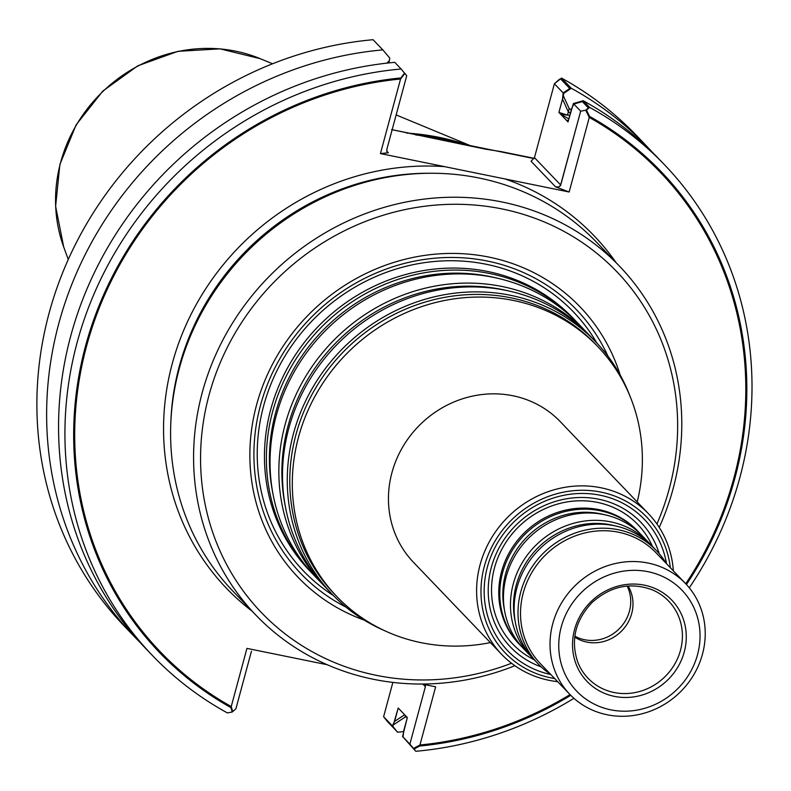 <?xml version="1.0" encoding="UTF-8"?>
<svg xmlns="http://www.w3.org/2000/svg" width="791" height="791" viewBox="0 0 791 791"><rect width="100%" height="100%" fill="white"/><g stroke="black" fill="none" stroke-linecap="round" stroke-linejoin="round"><path stroke-width="1.19" d="M659.269 553.73A90.214 84.222 136.2 0 0 598.668 499.19A90.214 84.222 136.2 0 0 493.109 561.59A90.214 84.222 136.2 0 0 541.163 666.872M607.963 356.197A190.789 178.113 136.2 0 0 487.503 261.07A190.789 178.113 136.2 0 0 268.238 382.439A190.789 178.113 136.2 0 0 346.013 607.132M462.33 144.446A250.361 233.731 136.2 0 0 439.371 138.524A250.361 233.731 136.2 0 0 415.789 134.964M573.841 104.066L580.663 111.185L560.414 185.776L558.406 187.111L555.559 186.844L558.832 186.992L560.73 185.054L580.663 111.185L585.745 110.226L588.375 107.902L582.324 101.594L573.841 104.066L571.616 108.614L568.017 121.933L566.178 120.005L568.324 120.786L566.178 120.005L560.76 114.349L567.523 115.14L568.314 111.847A333.565 311.407 -43.8 0 1 570.41 113.064M392.395 725.901L396.42 730.914L387.333 721.432L383.605 716.725L392.395 725.901L394.62 721.362L404.666 714.767M568.314 111.847L562.51 99.102L563.182 92.933L569.767 88.483L560.681 79.001L559.534 79.209L554.392 83.757L534.459 157.636L531.077 161.285L534.459 157.636L554.392 83.757L561.521 78.082A354.625 331.073 -43.8 0 1 636.508 135.548L646.257 145.732A354.625 331.073 -43.8 0 1 652.14 152.04M686.43 584.519A347.437 324.359 136.2 0 0 589.552 116.386L586.477 110.087L580.663 111.185L573.376 103.572L568.017 121.933L558.921 112.431L567.523 115.14L569.194 108.604A336.828 314.452 -43.8 0 1 571.29 109.82M569.194 108.604L563.38 95.889L558.921 112.431L567.523 115.14L560.76 114.349L558.921 112.431L562.51 99.102M573.94 698.315A354.625 331.073 136.2 0 1 415.819 751.292L402.579 736.54L407.316 717.536L405.467 715.608L407.316 717.536L403.717 730.844L403.054 737.034L415.028 750.343L413.545 748.424L419.942 744.993A346.379 323.371 -43.8 0 0 570.044 694.597M403.519 731.606A354.625 331.073 -43.8 0 1 397.527 732.199L383.605 716.725L392.87 682.386L383.605 716.725L392.86 726.385L398.209 708.034L405.467 715.608L398.209 708.034L394.62 721.362M563.182 92.933L554.392 83.757L563.647 93.417L571.27 88.256L561.521 78.082M403.054 737.034L409.876 744.153L425.38 686.667L423.066 684.255L425.38 686.667L425.251 684.699L425.38 686.667L409.876 744.153L413.545 748.424M251.439 651.25L235.926 708.726L232.683 711.603L231.239 706.561L246.93 648.383L327.276 664.747L246.93 648.383L230.952 707.609L232.218 712.009L235.926 708.726L251.439 651.25M232.218 712.009L227.383 712.918A354.625 331.073 136.2 0 1 152.386 655.452A354.625 331.073 136.2 0 1 93.378 295.498A354.625 331.073 136.2 0 1 401.126 68.985L406.712 75.758L386.779 149.637L387.135 152.386L386.779 149.637L406.712 75.758L404.883 73.395L400.562 79.011A346.379 323.371 -43.8 0 0 86.575 346.082A346.379 323.371 -43.8 0 0 231.239 706.561M585.745 110.226L589.275 117.434L569.154 192.005L380.441 153.583L388.332 152.792L387.135 152.386L388.332 152.792L386.621 151.012L388.332 152.792L380.441 153.583L400.562 79.011M391.634 129.595L534.093 158.605M589.552 116.386L569.154 192.005L555.559 186.844L569.154 192.005L444.542 166.634L380.441 153.583L400.839 77.963A347.437 324.359 136.2 0 0 85.576 345.885A347.437 324.359 136.2 0 0 230.952 707.609M589.275 117.434A346.379 323.371 -43.8 0 1 685.728 583.778M415.819 751.292L414.069 749.047L419.665 746.042L435.643 686.815L421.939 684.027L435.643 686.815L419.942 744.993M430.344 173.249A250.905 234.235 136.2 0 0 170.866 421.821L170.935 420.041A249.106 232.564 -43.8 0 1 428.564 173.249L430.344 173.249M627.144 586.052A37.721 35.209 -43.8 0 1 622.25 625.384A37.721 35.209 -43.8 0 1 584.559 639.731A37.721 35.209 -43.8 0 1 574.839 636.162M554.659 678.54A98.064 91.548 -43.8 0 1 550.912 677.857A98.064 91.548 -43.8 0 1 481.897 578.27A98.064 91.548 -43.8 0 1 577.153 490.42A98.064 91.548 -43.8 0 1 670.343 567.72M550.833 674.545A94.772 88.473 -43.8 0 1 484.932 579.417A94.772 88.473 -43.8 0 1 574.306 493.792A94.772 88.473 -43.8 0 1 666.526 563.726M313.226 574.464A182.474 170.352 -43.8 0 1 311.377 572.565A182.474 170.352 -43.8 0 1 325.309 323.321A182.474 170.352 -43.8 0 1 574.919 320.108A182.474 170.352 -43.8 0 1 576.738 322.036M311.377 572.565L309.459 570.568A182.474 170.352 -43.8 0 1 323.381 321.314A182.474 170.352 -43.8 0 1 573 318.111L574.919 320.108M557.655 681.664A101.653 94.9 -43.8 0 1 549.102 680.329A101.653 94.9 -43.8 0 1 501.672 654.384A101.653 94.9 -43.8 0 1 509.434 515.534A101.653 94.9 -43.8 0 1 648.491 513.745A101.653 94.9 -43.8 0 1 673.349 570.845M501.672 654.384L413.515 562.352A101.653 94.9 -43.8 0 1 421.277 423.501A101.653 94.9 -43.8 0 1 560.335 421.712L648.491 513.745M490.39 642.608A180.674 168.681 -43.8 0 1 421.168 642.688A180.674 168.681 -43.8 0 1 336.857 596.572A180.674 168.681 -43.8 0 1 350.65 349.78A180.674 168.681 -43.8 0 1 597.808 346.596A180.674 168.681 -43.8 0 1 637.21 501.969M336.857 596.572L334.336 593.932A180.674 168.681 -43.8 0 1 348.129 347.14A180.674 168.681 -43.8 0 1 595.287 343.966L597.808 346.596M325.694 587.476A182.474 170.352 -43.8 0 1 323.845 585.577L315.045 576.392A182.474 170.352 -43.8 0 1 328.967 327.148A182.474 170.352 -43.8 0 1 578.587 323.934L587.387 333.12A182.474 170.352 -43.8 0 1 589.206 335.058M323.845 585.577A182.474 170.352 -43.8 0 1 337.767 336.333A182.474 170.352 -43.8 0 1 587.387 333.12M384.248 630.516A182.474 170.352 -43.8 0 1 332.269 594.377L327.514 589.414A182.474 170.352 -43.8 0 1 341.435 340.16A182.474 170.352 -43.8 0 1 591.055 336.956L595.811 341.92A182.474 170.352 -43.8 0 1 629.685 395.401M332.269 594.377A182.474 170.352 -43.8 0 1 346.191 345.123A182.474 170.352 -43.8 0 1 595.811 341.92M364.305 620.154A195.347 182.375 -43.8 0 1 312.949 310.418A195.347 182.375 -43.8 0 1 620.184 375.033M406.544 133.086A251.301 234.611 -43.8 0 1 471.001 146.206M406.821 717.022A336.828 314.452 -43.8 0 1 404.972 717.219L405.417 715.558M571.27 88.256A354.625 331.073 -43.8 0 1 646.257 145.732M382.834 49.882L373.075 39.708A354.625 331.073 -43.8 0 0 65.327 266.221A354.625 331.073 -43.8 0 0 124.345 626.175L134.094 636.36A354.625 331.073 -43.8 0 1 75.076 276.405A354.625 331.073 -43.8 0 1 382.834 49.882L389.706 58L389.439 60.472L386.957 63.132M140.145 642.5A354.625 331.073 -43.8 0 1 134.094 636.36M393.75 724.566L404.972 717.219M392.86 726.385L397.527 732.199M563.38 95.889L563.647 93.417M573.376 103.572L583.204 100.714A354.625 331.073 -43.8 0 1 658.191 158.19L664.559 164.825A354.625 331.073 136.2 0 0 589.562 107.358L583.204 100.714M388.776 62.934L389.439 60.472M152.386 655.452L146.028 648.818A354.625 331.073 -43.8 0 1 87.01 288.863A354.625 331.073 -43.8 0 1 394.768 62.341L401.126 68.985M586.477 110.087L589.562 107.358M689.277 587.822A354.625 331.073 136.2 0 0 664.559 164.825M402.579 736.54L414.069 749.047M392.158 129.724L485.605 149.183L501.019 151.575L534.222 158.338M419.665 746.042A347.437 324.359 136.2 0 0 570.756 695.319M404.616 73.059L400.839 77.963M514.892 665.715A251.983 235.243 -43.8 0 1 373.293 679.261A251.983 235.243 -43.8 0 1 255.72 614.943L232.742 590.956A251.983 235.243 -43.8 0 1 170.816 422.888A251.983 235.243 -43.8 0 1 431.411 173.249A251.983 235.243 -43.8 0 1 596.671 242.333L619.64 266.32A251.983 235.243 -43.8 0 1 659.239 527.429M255.72 614.943A251.983 235.243 -43.8 0 1 274.952 270.759A251.983 235.243 -43.8 0 1 619.64 266.32M511.54 663.244A246.228 229.874 -43.8 0 1 376.19 675.306A246.228 229.874 -43.8 0 1 212.512 383.427A246.228 229.874 -43.8 0 1 525.135 214.925A246.228 229.874 -43.8 0 1 656.925 523.978M521.852 646.82A81.898 76.46 -43.8 0 1 519.984 644.942L518.955 643.864A81.898 76.46 -43.8 0 1 525.204 531.997A81.898 76.46 -43.8 0 1 637.239 530.553L638.268 531.631A81.898 76.46 -43.8 0 1 640.067 533.579M628.064 585.973A37.721 35.209 -43.8 0 1 625.404 626.561A37.721 35.209 -43.8 0 1 586.813 642.094A37.721 35.209 -43.8 0 1 574.721 637.071M614.399 696.367A58.712 54.806 -43.8 0 1 589.384 603.296A58.712 54.806 -43.8 0 1 684.413 622.646A58.712 54.806 -43.8 0 1 614.399 696.367M610.771 709.824A72.92 68.075 -43.8 0 1 579.704 594.219A72.92 68.075 -43.8 0 1 697.731 618.255A72.92 68.075 -43.8 0 1 610.771 709.824M607.152 714.767A80.099 74.779 -43.8 0 1 569.777 694.32A80.099 74.779 -43.8 0 1 575.888 584.905A80.099 74.779 -43.8 0 1 685.461 583.491A80.099 74.779 -43.8 0 1 693.618 675.01A80.099 74.779 -43.8 0 1 607.152 714.767M569.777 694.32L540.273 663.52A80.099 74.779 -43.8 0 1 546.383 554.105A80.099 74.779 -43.8 0 1 655.957 552.691L685.461 583.491M550.516 674.209A81.898 76.46 -43.8 0 1 538.206 663.956A81.898 76.46 -43.8 0 1 544.455 552.088A81.898 76.46 -43.8 0 1 656.481 550.645A81.898 76.46 -43.8 0 1 666.2 563.39M538.206 663.956L534.34 659.921A81.898 76.46 -43.8 0 1 540.589 548.054A81.898 76.46 -43.8 0 1 652.615 546.611L656.481 550.645M532.541 657.974A81.898 76.46 -43.8 0 1 530.672 656.095A81.898 76.46 -43.8 0 1 536.921 544.228A81.898 76.46 -43.8 0 1 648.956 542.784A81.898 76.46 -43.8 0 1 650.746 544.732M530.672 656.095L523.652 648.768A81.898 76.46 -43.8 0 1 529.901 536.901A81.898 76.46 -43.8 0 1 641.936 535.458L648.956 542.784M519.984 644.942A81.898 76.46 -43.8 0 1 526.233 533.075A81.898 76.46 -43.8 0 1 638.268 531.631M333.347 595.494A187.071 174.653 -43.8 0 1 274.704 375.389A187.071 174.653 -43.8 0 1 486.257 264.283A187.071 174.653 -43.8 0 1 596.879 343.047A187.071 174.653 -43.8 0 0 317.646 315.322A187.071 174.653 -43.8 0 0 333.347 595.494M567.582 114.576A330.826 308.856 -43.8 0 1 569.678 115.793A330.826 308.856 -43.8 0 0 567.582 114.576M560.76 114.349A327.949 306.166 -43.8 0 1 568.828 118.937A327.949 306.166 -43.8 0 0 560.76 114.349M560.73 185.054L534.459 157.636L560.73 185.054M555.559 186.844L531.077 161.285L555.559 186.844M505.054 178.954A254.662 237.745 -43.8 0 1 616.001 262.523A254.662 237.745 -43.8 0 0 505.054 178.954M252.082 611.136A254.662 237.745 -43.8 0 1 184.758 327.86A254.662 237.745 -43.8 0 1 444.542 166.634A254.662 237.745 -43.8 0 0 184.758 327.86A254.662 237.745 -43.8 0 0 252.082 611.136M534.162 659.743A86.496 80.751 -43.8 0 1 497.826 557.912A86.496 80.751 -43.8 0 1 597.432 502.404A86.496 80.751 -43.8 0 1 652.446 546.433A86.496 80.751 -43.8 0 0 519.46 526.005A86.496 80.751 -43.8 0 0 534.162 659.743M272.707 492.506A180.18 168.216 -43.8 0 1 496.59 278.036M285.175 505.518A180.18 168.216 -43.8 0 1 509.058 291.048M260.249 58.682L219.997 48.854L177.965 51.326L137.772 65.821L102.82 91.064L76.094 124.889L59.889 164.429L55.617 206.322L63.705 246.97A147.116 137.347 -43.8 0 1 103.057 91.321A147.116 137.347 -43.8 0 1 260.249 58.682L272.559 63.774M170.816 422.888L170.935 420.041A249.106 232.564 -43.8 0 1 428.564 173.249L431.411 173.249M614.093 692.511A55.805 52.097 -43.8 0 1 577.657 661.82C570.548 640.255 575.275 620.559 591.836 602.722C610.504 586.032 630.773 581.79 652.654 589.977A55.805 52.097 -43.8 0 1 678.816 655.492A55.805 52.097 -43.8 0 1 614.093 692.511M515.168 621.281A79.604 74.314 -43.8 0 1 539.215 546.621A79.604 74.314 -43.8 0 1 614.834 525.797M504.48 610.128A79.604 74.314 -43.8 0 1 528.526 535.467A79.604 74.314 -43.8 0 1 604.156 514.644M63.705 246.97L68.263 259.478M396.153 114.932L472.405 146.493"/></g></svg>
